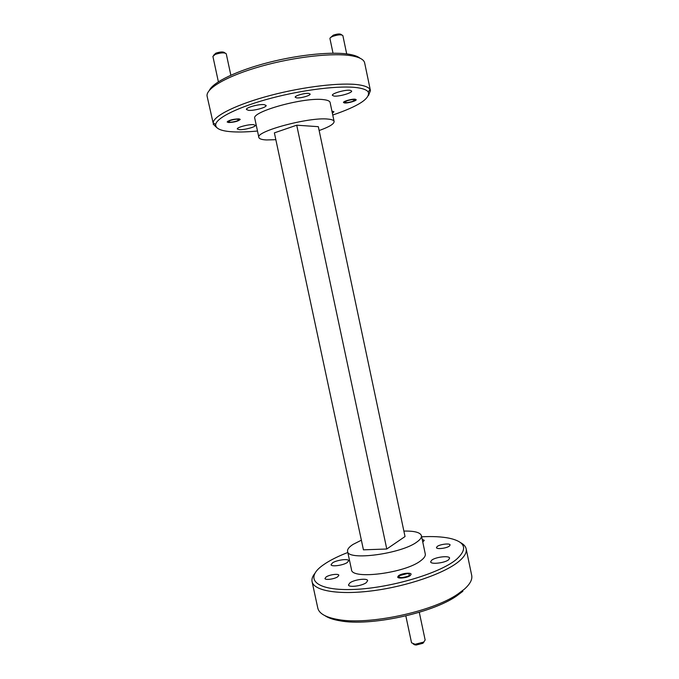 <?xml version="1.0" encoding="UTF-8"?>
<svg xmlns="http://www.w3.org/2000/svg" width="679" height="679" viewBox="0 0 679 679"><rect width="100%" height="100%" fill="white"/><g stroke="black" fill="none" stroke-linecap="round" stroke-linejoin="round"><path stroke-width="1.02" d="M407.018 573.636L399.821 575.554C398.242 576.827 398.879 577.515 401.756 577.608C408.529 576.607 410.795 575.317 408.571 573.738L407.018 573.636M424.086 641.808L422.924 643.276L416.057 645.05L413.256 644.048M405.838 615.921L411.55 642.818L415.124 644.286L423.721 642.071L425.147 640L419.283 612.305M213.639 55.262L215.82 53.191C220.31 51.74 223.247 51.579 224.622 52.716L225.097 53.03M226.243 53.794L226.243 53.777C224.494 52.385 220.819 52.597 215.243 54.405L212.9 56.399L218.375 81.803M230.317 120.472L228.382 121.668C229.468 122.543 232.354 122.296 237.056 120.938L238.983 119.555C237.438 118.893 234.552 119.198 230.317 120.472M330.639 37.498L333.296 35.164C337.522 33.789 340.187 33.602 341.299 34.604L341.8 34.935M346.697 53.904L342.861 35.605C341.444 34.374 338.117 34.612 332.863 36.326C330.86 37.15 329.892 37.897 329.943 38.567L333.024 53.191M347.079 100.772L344.677 102.164C345.526 102.945 348.157 102.699 352.571 101.409L354.956 99.847C353.691 99.27 351.068 99.575 347.079 100.772M347.818 552.485C339.177 555.821 331.921 559.343 326.056 563.061L323.153 565.021C304.345 578.135 314.419 590.416 351.068 589.533C387.522 588.837 439.075 573.874 456.254 559.53C467.975 548.988 465.658 541.876 449.286 538.209C441.817 536.716 432.599 536.24 421.651 536.792M460.481 542.606C463.715 544.303 465.607 546.383 466.159 548.853C466.931 552.579 464.428 556.831 458.656 561.601C444.329 573.432 407.459 586.232 373.111 590.713C338.702 595.245 313.749 590.823 312.068 581.606C311.568 579.128 312.45 576.454 314.716 573.585M312.068 581.606L317.789 608.053C319.045 613.578 325.852 617.406 338.218 619.554C368.595 625.3 432.294 611.762 457.705 594.159L464.419 589.134C470.114 584.033 472.542 579.433 471.693 575.342L466.159 548.853M209.412 90.273C213.248 82.117 237.073 70.523 268.612 62.46C300.126 54.379 334.238 51.256 350.491 54.507C354.973 55.389 358.173 56.637 360.099 58.241M370.437 90.596L364.657 62.918C363.995 59.777 360.048 57.477 352.817 56.017C334.883 52.41 295.221 56.637 261.118 66.279C226.947 75.887 205.168 88.745 207.146 96.393L213.087 122.755C213.851 115.736 237.098 104.176 270.624 95.366C304.099 86.53 341.656 82.235 358.851 84.841C364.903 85.758 368.604 87.277 369.953 89.407L370.437 90.596L368.536 95.459M332.752 115.031C358.427 106.238 370.276 98.582 368.298 92.072C366.966 90.027 363.35 88.576 357.451 87.718C340.688 85.274 304.234 89.492 271.736 98.048C239.178 106.578 216.525 117.739 215.684 124.503C215.43 128.747 221.252 131.191 233.16 131.845C240.035 132.193 248.149 131.921 257.494 131.022M308.809 93.422C304.99 92.819 294.508 95.781 295.204 97.241L296.579 97.861C300.449 98.421 310.77 95.51 310.125 94.033L308.809 93.422M355.227 99.219C352.18 98.735 342.912 101.341 343.498 102.512L344.482 102.953C347.572 103.412 356.721 100.84 356.178 99.66L355.227 99.219M238.787 118.859C232.829 119.139 228.95 120.191 227.159 121.999L228.653 122.543C234.594 122.245 238.456 121.193 240.239 119.394L238.787 118.859M449.413 546.052C446.74 548.309 436.512 549.532 436.47 547.614L437.191 546.493C439.924 544.252 450.007 543.039 450.092 544.957L449.413 546.052M410.311 575.512C407.502 577.863 397.767 579.026 397.69 577.023L398.531 575.716C401.399 573.373 410.999 572.236 411.109 574.23L410.311 575.512M337.743 576.76C334.501 579.119 325.037 580.384 324.969 578.483L326.124 576.963C329.408 574.629 338.736 573.382 338.838 575.274L337.743 576.76M319.138 130.529C329.171 126.973 334.153 123.96 334.11 121.473L330.104 102.461C329.782 101.061 327.677 100.136 323.79 99.669C304.93 96.791 250.848 111.721 254.803 118.469L258.869 137.464C259.276 138.898 261.839 139.73 266.567 139.95L275.835 139.687M334.11 121.473C333.813 120.217 331.742 119.419 327.889 119.08C309.183 116.864 255.083 131.454 258.869 137.464M347.317 562.484C343.26 565.386 331.123 567.033 331.072 564.707L332.498 562.883C336.64 560.014 348.548 558.401 348.666 560.71L347.317 562.484M366.287 582.65C361.983 586.002 348.565 587.708 348.471 584.933L349.923 582.854C354.328 579.543 367.475 577.871 367.653 580.638L366.287 582.65M448.649 559.742C444.932 563.001 430.724 564.648 430.647 561.856L431.674 560.2C435.502 556.975 449.447 555.354 449.608 558.138L448.649 559.742M422.185 539.313L424.248 540.357L422.779 542.114M253.428 124.647C248.556 124.198 236.513 127.44 237.302 128.976L239.297 129.664C244.245 130.071 256.059 126.888 255.338 125.335L253.428 124.647M332.362 113.189L333.941 111.763L331.929 111.135M350.177 90.307C345.501 89.484 331.471 93.473 332.387 95.34L333.949 96.062C338.711 96.817 352.469 92.913 351.637 91.02L350.177 90.307M264.106 104.634C258.826 103.955 245.526 107.63 246.435 109.489L248.556 110.338C253.912 110.949 266.94 107.35 266.117 105.466L264.106 104.634M361.381 540.195L353.114 544.371C349.074 546.96 347.232 549.294 347.58 551.365C347.224 561.083 401.756 553.843 417.11 541.842C420.335 539.516 421.769 537.462 421.421 535.672C420.259 532.395 414.419 530.868 403.878 531.088M421.421 535.672L425.275 553.954C425.648 555.872 424.239 558.053 421.048 560.489C405.838 573.101 351.281 580.027 351.493 569.63L347.58 551.365M216.839 127.703L213.121 124.036M296.715 125.191L318.324 126.676L405.032 536.546L386.775 549.005L363.435 549.837L274.384 132.863L296.715 125.191L386.775 549.005M462.9 591.265L456.364 596.162C431.615 613.341 369.86 626.471 340.255 620.844C333.508 619.732 328.415 618.017 324.969 615.7M414.911 644.931L413.689 644.142M422.924 643.276L423.721 642.071M228.382 121.668L227.754 121.244M226.243 53.777L230.843 75.199M238.983 119.555L239.381 118.927M344.677 102.164L344.083 101.774M354.956 99.847L355.346 99.236M368.298 92.072L369.953 89.407M215.684 124.503L213.087 122.755M456.364 596.162L457.705 594.159M340.255 620.844L338.218 619.554"/></g></svg>

